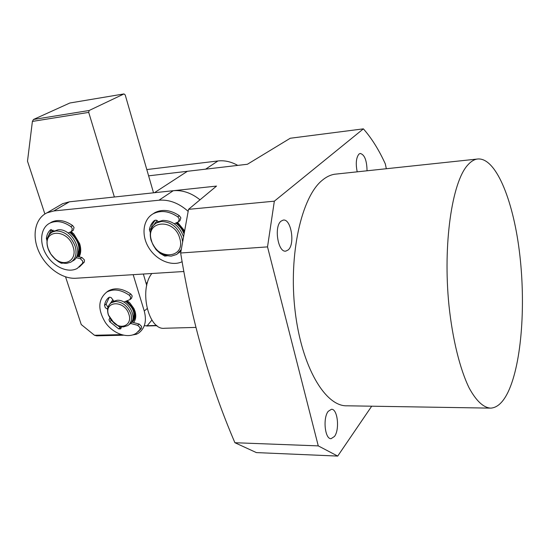 <?xml version="1.0" encoding="UTF-8"?>
<svg xmlns="http://www.w3.org/2000/svg" width="550" height="550" viewBox="0 0 550 550"><rect width="100%" height="100%" fill="white"/><g stroke="black" fill="none" stroke-linecap="round" stroke-linejoin="round"><path stroke-width="0.82" d="M138.174 331.671L141.405 328.357L141.591 326.446L139.191 324.067L131.608 322.08M130.508 323.428L137.686 325.318L140.092 327.704L139.913 329.615L136.352 333.163C128.033 338.917 113.589 333.988 105.648 322.912C97.57 309.767 97.914 299.502 106.679 292.112C113.396 288.516 120.938 289.554 129.305 295.219L130.666 297.117L130.02 299.551L123.867 302.081M130.267 299.358L131.553 298.347L132.199 295.921L130.838 294.023C122.492 288.372 114.964 287.341 108.254 290.936L106.679 292.112M121.323 327.889L120.196 327.635L110.797 319.667M107.944 307.436L106.102 304.164L109.319 297.261M121.358 326.755L120.663 328.873L118.669 328.879L109.739 321.674L108.976 319.694L109.808 318.127M113.74 301.063L111.272 297.681L109.883 297.199L108.762 297.536C106.432 299.427 105.029 302.032 104.541 305.36L105.339 307.766L107.628 309.079M157.142 220.502L153.45 225.335M52.979 230.072L50.703 233.097M184.415 230.601L177.512 222.269M183.899 271.501L75.714 278.259C62.026 279.104 45.801 267.259 38.796 251.453C31.68 235.689 35.069 218.412 46.977 212.829L53.804 210.959L158.984 200.214C169.18 199.423 178.894 203.129 188.121 211.317M79.172 256.85C81.07 253.11 81.221 248.71 79.647 243.643L73.879 234.025L71.184 231.557M184.333 231.083L177.162 222.427M199.76 199.623C191.214 192.885 182.38 189.915 173.257 190.706L69.403 201.809L62.645 203.679L59.751 205.363M78.148 256.609C80.589 253.034 80.987 248.559 79.351 243.196L74.037 234.334L71.005 231.639M113.231 301.324L113.657 300.926M108.267 314.655C106.762 309.251 107.793 305.264 111.375 302.699L115.473 301.482C122.609 301.964 127.738 306.082 130.859 313.837C132.282 319.11 131.292 323.015 127.902 325.559L123.461 326.899C120.429 326.934 117.453 325.834 114.544 323.599L110.88 319.777L108.267 314.655M111.767 302.397L112.936 301.503L117.033 300.279C128.507 299.118 138.71 319.062 129.422 324.308L129.071 324.596M108.598 315.226C103.373 300.609 124.761 299.606 128.947 314.497C132.351 324.259 122.306 330.096 114.262 323.29L108.598 315.226M126.191 301.139C134.791 308.227 136.744 315.246 132.041 322.19C135.156 319.598 136.022 315.796 134.661 310.771L133.664 308.268L129.999 303.188L127.029 300.795M125.558 301.393C133.671 307.553 135.877 314.098 132.179 321.028M47.953 248.291L47.334 246.001C46.159 239.291 47.884 234.589 52.518 231.907L56.093 230.924C64.714 231.186 71.06 236.259 75.123 246.139C77.179 253.681 75.735 259.029 70.792 262.192L66.694 263.347C62.789 263.532 58.953 262.068 55.193 258.974C51.81 256.053 49.404 252.491 47.953 248.291M52.869 231.694L57.853 229.838C72.49 227.652 85.305 255.276 72.504 261.044L72.229 261.229M48.194 248.758L47.623 246.661C43.093 228.883 67.863 228.683 73.109 246.792C77.791 259.847 64.955 267.809 54.835 258.569L50.841 254.107L48.194 248.758M70.235 232.011C79.028 239.862 81.558 248.036 77.832 256.534M69.651 232.292C78.506 239.986 80.987 248.009 77.096 256.355M157.884 221.939L158.304 221.588M181.204 249.508L176.784 254.43L171.284 256.128C161.728 255.75 154.976 250.415 151.03 240.13C149.078 232.279 150.886 226.545 156.454 222.936L161.26 221.499C170.988 221.732 177.856 227.129 181.851 237.689L182.538 241.361M156.269 223.039L158.07 221.808L162.869 220.371C172.542 220.584 179.383 225.933 183.384 236.424M151.491 240.611C144.671 220.399 174.439 217.601 179.761 238.377C186.134 258.878 156.633 260.762 151.491 240.611M176.392 222.778C179.788 225.287 182.353 228.491 184.099 232.382M175.725 223.08C179.472 225.748 182.194 229.233 183.893 233.537M180.964 251.034L178.564 253.089M127.201 300.726L129.91 302.988L133.946 308.577L135.046 311.334C136.345 315.906 135.85 319.66 133.561 322.589M114.373 197.003L88.715 112.392L89.141 110.502L124.018 93.919L125.214 94.951L153.526 192.816M134.324 334.304L136.483 334.249L138.724 332.998C145.014 328.199 146.85 320.863 144.244 310.991L133.224 274.842M143.419 274.23L146.747 285.546M88.715 112.392L32.395 121.412L33.495 119.474L69.857 103.001L124.018 93.919M32.395 121.412L27.5 161.191L44.873 213.991M123.413 335.211L96.718 335.844L94.476 335.266L81.242 324.541L65.56 276.87M94.476 335.266L121.213 334.62M110.131 303.669L112.915 299.702M146.829 326.15L151.896 320.086M136.483 334.249L132.694 334.936M33.495 119.474L89.141 110.502M79.282 267.08L84.336 262.041L84.459 259.985L81.971 257.524L76.759 256.272M76.051 257.647L80.279 258.665L82.768 261.133L82.644 263.196L77.344 268.373C68.248 273.501 53.701 267.039 46.372 254.822C38.899 242.694 40.459 227.604 50.023 223.053C56.396 220.268 63.353 221.458 70.888 226.621L72.325 228.607L71.534 231.385L68.097 233.049M71.782 231.227L73.26 230.299L74.058 227.521L72.627 225.541C65.106 220.392 58.156 219.209 51.789 221.994L50.023 223.053M48.324 236.087L51.446 229.536M63.367 263.12L61.304 263.251L58.451 261.676L55.096 259.071L51.879 255.53M46.998 240.742L46.379 238.528C46.75 234.939 48.077 232.072 50.352 229.948L53.927 231.041M178.709 221.629L179.939 220.742L180.874 217.834L179.376 215.717C170.679 209.962 162.559 208.911 155.017 212.554L152.708 214.046M182.146 261.697C171.655 266.791 156.166 260.123 148.651 247.514C140.986 234.988 143.014 219.161 153.395 213.661C160.944 210.011 169.077 211.069 177.801 216.844L179.3 218.962L178.365 221.877L174.254 223.74M151.023 229.542L152.192 224.538L155.21 220.131M167.221 255.839L164.773 256.08L160.153 253.392L156.049 249.666L154.083 246.538M150.329 232.567L149.401 229.735C150.04 225.885 151.704 222.819 154.399 220.522L156.31 220.158L158.352 221.657M237.738 165.392C231.158 161.7 224.558 160.222 217.944 160.958L146.802 169.565M148.61 175.835L205.638 169.153L217.944 160.958M145.956 282.934L147.434 282.858M151.649 273.742C138.689 290.331 148.72 330.846 164.752 328.254L195.862 327.408M156.64 325.435L144.265 325.793M336.971 173.986L334.517 174.247C330.275 174.948 326.143 176.997 322.121 180.379C301.51 197.017 288.427 254.458 295.075 310.736C301.558 367.077 325.497 406.911 347.222 405.804L489.754 408.121M508.262 391.662C503.25 402.188 497.42 407.681 490.779 408.134C483.526 407.736 476.341 401.067 469.226 388.121C460.061 369.456 452.567 339.522 448.965 305.381C442.812 244.31 451.99 182.449 467.534 165.275C470.566 161.762 473.701 159.699 476.933 159.088C495.192 156.159 512.676 198.357 519.276 250.553C525.944 302.816 521.929 362.484 508.262 391.662M357.204 171.834C355.541 163.529 356.146 157.603 358.999 154.055L360.209 153.45C364.547 154.55 366.822 160.325 367.049 170.782M281.071 221.134L283.168 220.117C291.046 218.295 295.364 244.166 288.207 249.927L285.876 251.096C278.032 252.959 273.728 226.497 281.071 221.134M328.233 411.324L331.416 409.296C337.583 408.581 339.907 429.516 334.469 436.466L331.1 438.666C324.933 439.395 322.664 417.959 328.233 411.324M363.385 128.851L290.249 138.249L247.397 164.264L187.413 171.291L154.412 192.72L216.521 186.086L188.526 209.344L180.654 253C191.489 320.43 209.571 383.673 234.905 442.723L256.369 452.588L337.707 456.081L318.264 445.885L267.527 246.881L274.34 201.176L363.385 128.851C371.58 138.119 378.895 149.806 385.323 163.921L386.327 168.733M337.707 456.081L371.697 406.203M188.526 209.344L274.34 201.176M180.654 253L267.527 246.881M234.905 442.723L318.264 445.885M139.913 329.615L141.405 328.357M111.279 320.451L109.739 321.674M120.196 327.635L118.669 328.879M137.686 325.318L139.191 324.067M129.305 295.219L130.838 294.023M106.102 304.164L104.541 305.36M107.745 308.275L106.961 308.88M53.804 210.959L69.403 201.809M173.257 190.706L158.984 200.214M147.104 308.646L144.244 310.991M82.644 263.196L84.336 262.041M62.013 262.783L61.304 263.251M80.279 258.665L81.971 257.524M70.888 226.621L72.627 225.541M50.854 229.639L50.352 229.948M47.616 237.765L46.379 238.528M165.632 255.427L164.773 256.08M177.801 216.844L179.376 215.717M151.016 228.601L149.401 229.735M46.977 212.829L62.645 203.679M79.351 243.196L79.647 243.643M111.375 302.699L112.936 301.503M132.254 321.984L132.859 321.489M108.756 315.693L108.439 315.171M52.518 231.907L54.285 230.828M47.623 246.661L47.334 246.001M54.835 258.569L55.193 258.974M156.454 222.936L158.07 221.808M155.017 212.554L153.395 213.661M156.977 325.689L147.077 325.978M334.517 174.247L476.933 159.088M285.876 251.096L285.512 251.116"/></g></svg>
